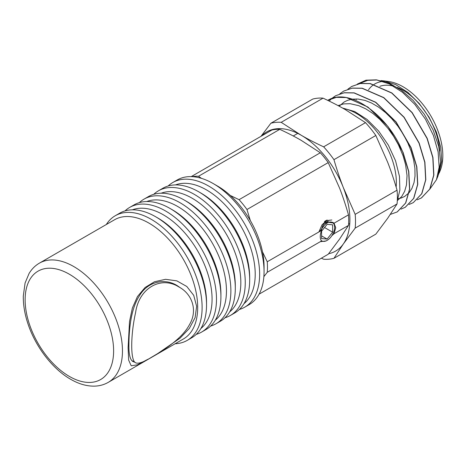 <?xml version="1.0" encoding="UTF-8"?>
<svg xmlns="http://www.w3.org/2000/svg" width="466" height="466" viewBox="0 0 466 466"><rect width="100%" height="100%" fill="white"/><g stroke="black" fill="none" stroke-linecap="round" stroke-linejoin="round"><path stroke-width="0.7" d="M439.712 151.066A52.041 30.045 -120 0 0 397.143 87.381M393.712 86.233A52.041 30.045 -120 0 0 379.831 86.321M134.575 362.152L132.944 361.569C130.049 359.775 128.709 354.049 128.925 344.38C129.012 329.841 130.754 308.865 139.625 295.456C148.066 281.353 164.679 278.039 176.905 285.431L180.721 288.046M239.407 309.453A71.962 41.55 -120 0 0 244.732 307.176L249.153 304.624A71.962 41.55 -120 0 0 264.059 271.678A71.962 41.55 -120 0 0 213.178 183.546L213.178 183.546A71.962 41.55 -120 0 0 177.196 179.981L172.77 182.538A71.962 41.55 -120 0 0 168.139 186.01M213.178 183.546L217.599 186.097L213.178 183.546M264.059 271.678L264.059 266.569A65.706 37.932 -120 0 0 217.599 186.097M244.732 307.176A71.962 41.55 -120 0 0 255.764 249.514A71.962 41.55 -120 0 0 208.751 186.097A71.962 41.55 -120 0 0 172.77 182.538M244.038 303.611A68.834 39.738 -120 0 0 250.58 247.632A68.834 39.738 -120 0 0 206.537 189.93A68.834 39.738 -120 0 0 175.513 184.915M225.026 317.754A71.962 41.55 -120 0 0 230.35 315.482L234.777 312.925A71.962 41.55 -120 0 0 249.677 279.984L249.677 277.427A68.834 39.738 -120 0 0 201.009 193.128A68.834 39.738 -120 0 0 201.009 193.122L198.796 191.846A71.962 41.55 -120 0 0 162.815 188.281L158.388 190.839A71.962 41.55 -120 0 0 153.757 194.31M249.677 279.984A71.962 41.55 -120 0 0 198.796 191.846L201.009 193.122M230.35 315.482A71.962 41.55 -120 0 0 241.382 257.815A71.962 41.55 -120 0 0 194.369 194.404A71.962 41.55 -120 0 0 158.388 190.839M229.662 311.911A68.834 39.738 -120 0 0 236.198 255.933A68.834 39.738 -120 0 0 192.155 198.236A68.834 39.738 -120 0 0 161.131 193.221M210.644 326.054A71.962 41.55 -120 0 0 215.968 323.783L220.395 321.225A71.962 41.55 -120 0 0 235.301 288.285L235.301 285.728A68.834 39.738 -120 0 0 186.627 201.429L184.414 200.153A71.962 41.55 -120 0 0 184.414 200.147A71.962 41.55 -120 0 0 148.433 196.588L144.011 199.139A71.962 41.55 -120 0 0 139.375 202.611M235.301 288.285A71.962 41.55 -120 0 0 184.414 200.153L186.627 201.429M215.968 323.783A71.962 41.55 -120 0 0 227 266.115A71.962 41.55 -120 0 0 179.987 202.704A71.962 41.55 -120 0 0 144.011 199.139M215.28 320.212A68.834 39.738 -120 0 0 221.816 264.234A68.834 39.738 -120 0 0 177.779 206.537A68.834 39.738 -120 0 0 146.755 201.522M196.268 334.361A71.962 41.55 -120 0 0 201.592 332.083L206.013 329.532A71.962 41.55 -120 0 0 220.919 296.586L220.919 294.034A68.834 39.738 -120 0 0 172.245 209.729L170.032 208.453A71.962 41.55 -120 0 0 134.051 204.889L129.63 207.446A71.962 41.55 -120 0 0 124.999 210.917M220.919 296.586A71.962 41.55 -120 0 0 170.032 208.453L172.245 209.729M201.592 332.083A71.962 41.55 -120 0 0 212.618 274.422A71.962 41.55 -120 0 0 165.611 211.005A71.962 41.55 -120 0 0 129.63 207.446M200.898 328.518A68.834 39.738 -120 0 0 207.434 272.534A68.834 39.738 -120 0 0 163.397 214.838A68.834 39.738 -120 0 0 132.373 209.822M175.152 343.733A71.962 41.55 -120 0 0 187.21 340.39L191.631 337.833A71.962 41.55 -120 0 0 206.537 304.892L206.537 302.335A68.834 39.738 -120 0 0 157.863 218.03L155.656 216.754A71.962 41.55 -120 0 0 119.675 213.189L115.248 215.746A71.962 41.55 -120 0 0 106.318 224.513M206.537 304.892A71.962 41.55 -120 0 0 155.656 216.754L157.863 218.03M187.21 340.39A71.962 41.55 -120 0 0 198.242 282.722A71.962 41.55 -120 0 0 151.229 219.311A71.962 41.55 -120 0 0 115.248 215.746M108.211 382.382L183.435 338.957A68.834 39.738 -120 0 0 193.984 283.8A68.834 39.738 -120 0 0 149.015 223.144A68.834 39.738 -120 0 0 114.601 219.731L39.377 263.162C35.142 265.637 31.705 269.08 29.073 273.484L25.077 283.019L23.3 296.114C23.183 305.277 24.861 314.882 28.344 324.936C36.132 347.688 53.13 369.555 71.199 379.586C78.964 383.996 86.594 386.18 94.091 386.151C99.229 386.075 103.935 384.817 108.211 382.382A68.834 39.738 -120 0 0 118.76 327.225A68.834 39.738 -120 0 0 73.797 266.569A68.834 39.738 -120 0 0 39.377 263.162M157.805 353.502L180.033 338.176L189.359 328.396L195.12 317.579L196.64 306.319L193.716 295.351L186.808 286.491L176.824 280.858L165.576 279.309L154.485 281.744L145.083 287.499L137.435 296.568L132.361 308.055L129.519 321.557L128.109 347.613L128.639 360.09L131.208 365.804L137.429 364.814L148.037 359.216M151.584 357.212C164.189 349.85 182.113 338.648 189.569 324.487C197.91 310.397 192.173 294.221 179.282 287.161C161.061 275.383 138.996 288.116 135.635 312.36C130.428 335.532 130.422 361.016 135.629 362.758C138.128 364.115 143.446 362.263 151.584 357.212M331.85 235.709L334.04 233.746L335.741 227.74L334.04 223.208L332.73 222.299M328.373 221.286C324.458 222.02 322.175 225.072 321.528 230.431L267.245 261.77A68.834 39.738 60 0 1 267.245 272.307L263.867 276.641M267.245 272.307L321.528 240.969L322.856 241.318M321.528 240.969C319.827 238.761 319.827 235.248 321.528 230.431M230.291 195.464L239.064 199.675A68.834 39.738 60 0 1 246.968 209.508L328.221 162.599L339.545 188.043C342.696 196.11 345.679 205.052 348.498 214.855A68.834 39.738 60 0 1 348.498 225.398L339.545 239.134L328.221 254.244L259.073 294.168M334.04 233.746L348.498 225.398M348.498 214.855L334.04 223.208M262.498 251.867L267.245 261.77M246.968 209.508L250.335 220.581M192.103 176.655A68.834 39.738 60 0 1 198.51 176.265L201.452 178.356M198.51 176.265L279.763 129.35C287.819 133.072 294.972 136.742 301.228 140.371L320.317 152.761A68.834 39.738 60 0 1 328.221 162.599M320.317 152.761L239.064 199.675M191.211 176.62L271.859 130.055A68.834 39.738 60 0 1 279.763 129.35M331.844 219.981L325.751 220.698L324.394 221.641A12.518 7.223 -60 0 1 325.786 220.715A12.518 7.223 -60 0 1 327.173 220.039L322.035 224.822L318.901 231.946M333.889 223.086L326.783 222.032L319.711 231.48M320.264 241.697L326.183 240.922L327.115 240.386A10.636 6.14 120 0 0 334.635 227.356A10.636 6.14 120 0 0 327.115 223.016A10.636 6.14 120 0 0 321.773 228.666M321.08 240.369A10.636 6.14 120 0 0 327.115 240.386M327.115 239.075L332.642 232.196L332.642 224.822L327.115 224.327L321.581 231.206L321.581 238.58L327.115 239.075L321.581 235.883M324.546 227.519L332.642 232.196M356.263 99.602L356.455 98.949M380.926 80.595L383.617 80.845L395.576 84.562L407.791 92.332L419.26 103.522L429.04 117.152L436.392 132.134L440.737 147.268L441.71 161.248L438.646 174.284M368.53 89.775A56.316 32.515 60 0 1 373.959 84.48M374.105 84.381A56.316 32.515 60 0 1 383.04 81.393M383.844 81.334A56.316 32.515 60 0 1 386.308 81.323M383.617 80.845L388.79 81.55A56.316 32.515 60 0 1 431.155 116.453A56.316 32.515 60 0 1 440.195 170.597L439.24 172.938M397.329 211.849L405.729 202.978L409.707 189.033L408.798 171.517L403.043 152.318L388.091 126.624L367.843 106.999L346.32 97.54L336.417 97.347L327.779 100.266M327.668 100.33A65.706 37.932 60 0 1 329.27 99.508C350.548 88.062 388.731 116.081 402.886 152.405L408.641 171.605L409.556 189.12L405.577 203.065L397.178 211.937L390.351 214.407M405.315 207.242L413.785 198.324L417.763 184.379L416.849 166.863L411.099 147.67L396.083 121.9L375.753 102.252L354.172 92.856L344.269 92.728L335.666 95.716L344.118 92.816L354.026 92.95L375.608 102.351L395.931 121.993L410.942 147.757L416.691 166.956L417.606 184.472L413.627 198.423L405.228 207.288L401.028 209.118M329.357 100.883L331.705 98.53M331.775 98.472L335.508 95.804M413.29 202.634L421.847 193.67L425.813 179.719L424.899 162.203L419.15 143.015L404.133 117.24L383.803 97.598L362.222 88.208L352.325 88.08L343.64 91.109M339.83 93.817L343.564 91.155L352.174 88.167L362.076 88.301L383.658 97.697L403.987 117.339L418.992 143.109L424.747 162.302L425.662 179.818L421.683 193.763L413.284 202.64L409.084 204.469M421.509 197.887L429.902 189.01L433.869 175.059L432.955 157.549L427.205 138.367L412.183 112.591L391.848 92.944L370.266 83.554L360.375 83.426L351.766 86.42M347.886 89.169L351.614 86.507L360.218 83.519L370.12 83.647L391.702 93.043L412.031 112.69L427.048 138.46L432.798 157.648L433.712 175.158L429.745 189.103L421.346 197.986L417.134 199.821M343.413 108.543A56.316 32.515 60 0 1 391.026 156.454A56.316 32.515 60 0 1 396.147 187.128M397.3 200.712L399.875 190.064L399.467 176.358L395.535 160.741L388.376 145.159L378.625 131.016L367.045 119.43L354.667 111.531L342.527 108.042M436.456 179.742L438.122 175.67L440.626 161.824L438.751 146.382L433.118 130.02L424.252 114.182L413.126 100.417L401.476 90.264L389.628 83.443L376.33 79.849L389.261 83.874L402.426 92.256L414.845 104.384L425.452 119.191L433.432 135.524L438.11 151.904L439.147 167.073L436.456 179.742L429.803 189.19M377.175 79.977L367.668 80.344L359.566 83.565M357.271 84.101L366.014 80.181L376.33 79.849M261.543 136.014A68.834 39.738 60 0 1 301.228 135.262A68.834 39.738 60 0 1 343.378 187.699A68.834 39.738 60 0 1 343.378 243.904L333.953 258.31A75.09 43.355 60 0 1 323.631 259.236L321.394 258.181M260.995 136.328L270.874 123.251A75.09 43.355 60 0 1 281.19 122.325L301.228 135.262C307.816 139.084 315.29 142.94 323.631 146.831A75.09 43.355 60 0 1 333.953 159.669C336.918 169.851 340.063 179.194 343.378 187.699L355.174 214.36A75.09 43.355 60 0 1 355.174 228.124L343.378 243.904A68.834 39.738 60 0 1 328.623 253.737M333.953 258.31L375.829 234.136L387.625 218.356L397.049 203.945L355.174 228.124M270.874 123.251L312.75 99.072A75.09 43.355 60 0 1 323.066 98.151L281.19 122.325M323.631 146.831L365.507 122.651A75.09 43.355 60 0 1 375.829 135.489L333.953 159.669M355.174 214.36L397.049 190.186A75.09 43.355 60 0 1 397.049 203.945M365.507 122.651L345.475 109.72C338.881 105.893 331.413 102.042 323.066 98.151M397.049 190.186C394.085 180.004 390.945 170.661 387.625 162.156L375.829 135.489M398.051 198.732L401.412 197.939L404.686 196.436L409.055 192.749M409.23 192.545L411.862 188.514L414.041 182.526L415.02 176.049L414.921 168.284L413.61 159.885L411.123 151.147L407.849 143.01L403.34 134.4L397.929 126.216L391.807 118.754L385.679 112.685L378.683 107.197L371.53 103.009L364.96 100.4L358.144 99.048L352.593 99.13M352.29 99.165L347.817 100.248L344.24 101.926L339.143 106.184M397.323 200.654L401.744 196.483L404.663 191.299L406.457 184.944L407.039 175.606L405.56 164.533L403.073 155.795L398.401 144.757L393.572 136.258L387.904 128.284L379.872 119.413L372.992 113.541L365.862 108.898L358.738 105.654L350.094 103.697L343.687 103.901L338.054 105.601M69.37 376.417A62.578 36.127 -120 0 0 113.617 350.875A62.578 36.127 -120 0 0 69.37 274.235A62.578 36.127 -120 0 0 25.123 299.778A62.578 36.127 -120 0 0 69.37 376.417M297.733 133.393L293.254 135.979M349.774 223.529L348.585 224.21M131.657 360.468L135.629 362.758M173.049 283.567L179.276 287.161"/></g></svg>
